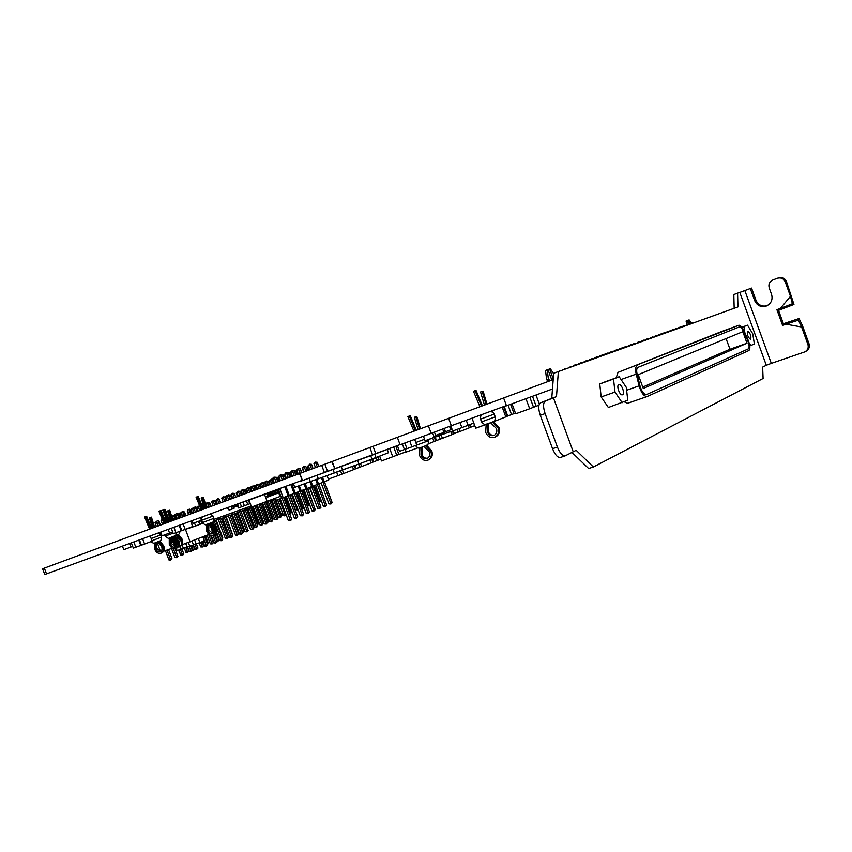 <?xml version="1.0" encoding="UTF-8"?>
<svg xmlns="http://www.w3.org/2000/svg" width="852" height="852" viewBox="0 0 852 852"><rect width="100%" height="100%" fill="white"/><g stroke="black" fill="none" stroke-linecap="round" stroke-linejoin="round"><path stroke-width="1.28" d="M44.357 568.124L42.6 568.774L44.762 574.525L46.519 573.886L44.357 568.124L299.489 473.616M553.204 379.609L299.478 473.574L302.492 480.592L299.84 473.446M552.479 388.991L506.493 405.808L503.617 397.969M506.407 405.563L451.336 425.723L448.631 418.375M451.336 425.723L431.144 433.38L428.364 425.851M431.144 433.38L400.089 444.744L397.351 437.332M400.035 444.584L375.817 453.754L373.059 446.32M375.817 453.754L372.601 454.947L369.843 447.513M372.601 454.947L334.857 468.749L332.163 461.464M334.857 468.749L331.705 461.635M334.378 468.824L327.562 471.401L324.878 464.17M327.562 471.401L324.41 472.572L321.726 465.33M324.41 472.572L302.492 480.592M302.002 480.379L46.519 573.886M132.699 546.388L123.774 549.668L122.432 546.1M130.878 547.08L129.536 543.501M172.626 531.904L162.072 535.791L160.698 532.095M169.569 533.064L168.174 529.358M201.583 520.178L200.156 517.654M201.157 520.338L192.882 523.352L191.892 520.678M466.246 420.27L468.099 425.297L449.696 432.124L449.068 430.42M461.901 427.693L460.005 422.549M442.167 433.029L442.603 434.211L425.095 440.75L423.423 436.203M434.286 437.417L432.603 432.827M450.825 425.915L452.061 429.27L443.924 432.401L435.638 435.404L434.435 432.134M443.924 432.401L442.667 429.014M450.772 429.77L449.526 426.405M445.489 431.794L444.243 428.407M445.362 431.836L444.116 428.46M342.472 469.867L318.328 478.792L317.04 475.32M334.335 472.977L333.036 469.463M374.773 454.201L375.998 457.503L388.48 452.731L387.277 449.473M375.998 457.503L371.93 458.983M370.705 455.692L371.951 459.047L358.98 464.01L342.525 469.995L341.215 466.47M358.98 464.01L357.67 460.453M318.275 478.664L294.771 487.355L293.354 483.542M310.362 481.689L309.074 478.228M515.428 413.082L507.11 416.255L503.564 406.606M507.728 416.032L504.182 406.383M514.022 413.635L510.593 404.306M511.519 414.53L508.101 405.222M486.172 424.434L475.704 428.205L472.008 418.162M494.448 435.202C491.636 435.692 489.549 434.456 488.185 431.485L488.409 426.714L487.493 427.086L487.269 431.857C488.814 435.084 491.082 436.256 494.075 435.393C496.556 433.998 497.355 431.73 496.471 428.577L490.624 422.752L488.867 423.465M507.121 416.277L505.768 416.798M495.193 419.695L495.63 420.888L505.8 416.884L502.201 407.107M492.349 411.963L491.945 410.866M495.63 420.888L493.287 421.74M538.933 405.201L536.164 406.297L532.5 396.297M536.164 406.297L533.522 407.245L529.859 397.266M533.522 407.245L529.678 408.768L525.972 398.683M529.678 408.768L515.694 413.806L512.009 403.795M406.116 451.762L381.462 460.975L379.651 456.108M392.793 456.885L389.705 448.546M398.917 454.563L395.829 446.235M396.776 455.341L393.699 447.034M474.766 425.649L473.648 423.178M474.585 425.712L471.145 427.054L470.187 424.434M471.145 427.054L470.592 427.257L469.622 424.637M470.592 427.267L469.228 427.8M459.058 428.726L460.059 431.442L469.25 427.853L468.249 425.137M460.059 431.442L457.907 432.22L456.906 429.504M457.907 432.22L454.318 433.615L453.296 430.824M454.318 433.615L453.477 433.924L452.444 431.123M453.488 433.945L451.997 434.531M441.176 434.967L442.422 438.333L452.018 434.584L450.942 431.676M442.422 438.333L440.25 439.11L439.004 435.755M440.25 439.11L436.501 440.58L435.223 437.129M436.501 440.58L435.617 440.889L434.339 437.449M435.628 440.921L433.998 441.549M428.173 443.892L434.019 441.602L432.709 438.034M417.885 447.843L406.223 452.05L405.19 449.27M370.066 459.984L371.142 462.87L356.051 468.664L355.444 468.877L354.283 465.724M355.454 468.888L353.58 469.612M342.429 470.038L343.707 473.478L353.591 469.654L352.398 466.406M343.707 473.478L341.812 474.17L340.534 470.709M341.812 474.17L337.956 475.661L336.647 472.136M337.956 475.661L328.35 479.122M380.78 459.143L379.119 459.792L378.107 457.066M379.119 459.792L377.266 460.463L376.254 457.737M377.266 460.463L373.698 461.837L372.665 459.036M373.698 461.837L372.867 462.135L371.834 459.345M372.878 462.157L371.121 462.838M361.631 466.555L360.492 463.467M359.757 467.226L358.617 464.148M356.051 468.664L354.879 465.501M547.676 380.354L548.092 381.494M473.829 423.114L468.067 425.201M379.79 456.459L363.346 462.348M449.611 431.9L428.023 439.738M363.367 462.402L362.143 462.806M362.164 462.86L340.821 470.496M340.853 470.581L339.639 470.943M318.893 478.59L339.671 471.039M488.132 423.668L493.489 421.591L498.984 427.64C500.177 431.879 499.102 434.935 495.757 436.81L495.598 436.874M482.115 414.455C481.742 413.486 479.612 418.236 480.528 419.141L494.224 414.072L495.236 416.83C495.087 422.794 494.139 420.324 493.276 421.719L492.36 422.07L498.079 428.002C499.272 432.252 498.196 435.308 494.852 437.183C490.816 438.354 487.759 436.767 485.672 432.422L486.183 424.317M484.468 405.105L480.539 391.973L482.157 391.441L486.066 404.508M487.493 427.086L487.951 423.732M479.932 406.787L473.499 391.334L475.075 390.695L481.518 406.191M475.075 390.695L476.002 390.376L482.445 405.85M488.409 426.714L488.867 423.401M480.539 391.973L483.084 391.121L486.993 404.167M482.157 391.441L483.084 391.121M494.905 423.039L493.99 423.401M170.038 537.697L174.617 535.929L178.707 540.945C179.729 544.407 179.101 546.792 176.822 548.113L176.705 548.156M174.468 536.014L173.425 536.419L177.663 541.35C178.686 544.811 178.068 547.208 175.778 548.518C173.062 549.21 170.901 547.815 169.282 544.332L169.26 537.974M172.264 536.877L176.577 541.734C177.344 544.311 176.875 546.079 175.182 547.059C173.158 547.57 171.561 546.537 170.357 543.949L170.453 537.548M175.629 546.814L171.401 543.544L171.497 537.165M167.173 522.638L163.84 512.105L164.937 511.754L168.249 522.233M164.095 523.767L158.941 511.285L159.995 510.849L165.171 523.373M159.995 510.849L161.049 510.476L166.225 522.979M163.84 512.105L165.991 511.381L169.292 521.85M164.937 511.754L165.991 511.381M171.337 539.774L170.293 540.179M175.661 537.133L174.617 537.537M421.559 447.3L426.692 445.308L431.815 451.07C432.954 455.096 431.996 457.971 428.929 459.707L428.769 459.771M428.418 440.782C428.343 446.363 427.235 444.212 426.501 445.426L425.553 445.788L430.878 451.443C432.028 455.479 431.059 458.355 427.992 460.091C424.307 461.134 421.484 459.601 419.535 455.49L419.898 447.854M423.976 446.405L429.408 451.965C430.26 454.957 429.546 457.098 427.257 458.387C424.53 459.153 422.443 458.014 420.995 454.968L421.516 447.311L420.292 447.715M427.661 458.184C425.105 458.568 423.199 457.364 421.932 454.595L422.464 446.97M418.098 429.653L414.349 417.278L415.829 416.798L419.557 429.11M413.934 431.197L407.874 416.596L409.311 416.01L415.393 430.654M409.311 416.01L410.27 415.669L416.34 430.303M414.349 417.278L416.788 416.458L420.505 428.758M415.829 416.798L416.788 416.458M422.091 450.09L421.144 450.463M428.013 446.693L427.065 447.066M155.352 542.713L159.803 540.988L163.765 545.866C164.766 549.242 164.17 551.553 161.965 552.831L161.859 552.873M159.665 541.073L158.632 541.467L162.743 546.27C163.744 549.636 163.147 551.958 160.943 553.236C158.323 553.896 156.235 552.533 154.67 549.146L154.617 542.969M157.513 541.915L161.688 546.643C162.434 549.146 161.997 550.871 160.357 551.808C158.419 552.298 156.864 551.287 155.703 548.784L155.767 542.554M160.804 551.563L156.736 548.379L156.8 542.181M152.551 528.048L149.313 517.824L150.378 517.494L153.594 527.665M149.59 529.145L144.584 517.015L145.607 516.6L150.634 528.762M145.607 516.6L146.64 516.227L151.667 528.378M149.313 517.824L151.411 517.121L154.627 527.282M150.378 517.494L151.411 517.121M156.661 544.716L155.628 545.12M160.815 542.16L159.793 542.564M207.515 524.172L212.169 522.382L216.387 527.484C217.43 531.02 216.759 533.48 214.374 534.843L214.246 534.896M212.01 522.468L210.987 522.872L215.364 527.889C216.408 531.424 215.726 533.885 213.341 535.258C210.508 535.993 208.25 534.577 206.599 531.009L206.621 524.481M209.762 523.352L214.225 528.293C215.002 530.924 214.502 532.745 212.723 533.757C210.625 534.3 208.953 533.256 207.728 530.615L207.867 524.044M213.17 533.522L208.751 530.21L208.9 523.66M204.576 508.782L201.189 498.015L202.339 497.643L205.705 508.356M201.36 509.965L196.077 497.206L197.195 496.759L202.488 509.549M197.195 496.759L198.228 496.386L203.521 509.166M201.189 498.015L203.372 497.27L206.738 507.973M202.339 497.643L203.372 497.27M208.719 526.344L207.686 526.749M213.245 523.607L212.212 524.001M176.843 534.918L178.206 534.342L182.232 539.273C183.244 542.671 182.616 545.024 180.368 546.324L180.251 546.366M180.123 531.222C179.346 533.874 178.664 534.949 178.079 534.438L177.046 534.822L181.21 539.667C182.221 543.075 181.604 545.429 179.346 546.728L178.249 546.973M176.066 546.42L172.956 542.617L172.828 537.58M175.895 535.28L180.145 540.051L179.069 545.131M176.737 545.259L174.021 542.234L173.915 538.634M176.928 544.396L175.043 541.84L174.703 539.167M170.879 521.254L167.62 510.923L168.707 510.582L171.944 520.86M164.596 514.48L162.785 510.114L163.829 509.688L164.702 511.796M163.829 509.688L164.862 509.326L165.746 511.456M166.875 514.193L169.942 521.605M175.15 536.717L175.15 535.695M167.62 510.923L169.729 510.21L172.977 520.487M168.707 510.582L169.729 510.21M179.239 535.535L178.217 535.929M202.936 523.405L201.945 523.767L200.721 520.497M251.159 505.96L214.118 519.358M414.668 439.408L416.734 444.989L411.91 446.853L406.937 448.653L404.849 442.997M411.91 446.853L409.812 441.187M406.915 448.599L399.503 451.347L397.383 445.596M404.434 449.558L402.346 443.913M396.169 446.054L302.14 480.698M374.667 454.244L300.82 481.199M396.318 445.99L374.646 454.191M285.889 486.279L289.254 495.332L294.121 493.446L290.798 484.479M278.817 490.795L281.597 498.271L275.697 500.38L274.972 498.409M291.927 484.064L295.25 493.01L300.064 491.146L298.189 486.109M299.318 485.704L301.182 490.709L305.932 488.867L304.1 483.968M305.218 483.563L307.029 488.441L311.725 486.62L309.947 481.838M311.044 481.433L312.812 486.204L317.445 484.405L315.687 479.655M316.763 479.25L318.52 483.989L323.1 482.211L321.417 477.674M322.493 477.28L324.165 481.806L328.691 480.049L327.051 475.618M275.377 498.25L276.123 500.241M279.914 488.878L283.183 497.685L288.114 495.768L284.738 486.694M281.597 498.271L283.183 497.685M323.1 482.2L324.165 481.806M317.445 484.394L318.52 483.989M311.715 486.609L312.812 486.204M305.921 488.856L307.029 488.441M298.211 491.86L306.166 513.287L308.041 512.638L300.053 491.125L301.182 490.709M294.121 493.425L295.25 493.01M288.104 495.757L289.254 495.332M278.785 489.655L279.051 490.379M317.21 462.274L313.941 463.477L315.389 462.125L317.21 462.274L318.744 466.438M315.389 462.125L317.327 466.96M315.485 467.642L313.941 463.477M323.004 482.253L330.789 503.244L332.184 502.659L324.41 481.71M332.184 502.659L330.917 503.99L328.936 503.883L321.172 482.967M328.936 503.883L330.789 503.244L330.917 503.99M311.544 464.34L308.264 465.554L309.713 464.18L311.544 464.34L313.099 468.525M309.713 464.18L311.662 469.058M309.819 469.74L308.264 465.554M317.37 484.437L325.208 505.545L326.614 504.959L318.797 483.883M326.614 504.959L325.336 506.301L323.345 506.195L315.538 485.15M323.345 506.195L325.208 505.545L325.336 506.301M305.815 466.427L302.513 467.642L303.962 466.268L305.815 466.427L307.38 470.645M303.962 466.268L305.932 471.188M304.079 471.87L302.513 467.642M311.672 486.641L319.553 507.888L320.98 507.291L313.11 486.087M320.98 507.291L319.692 508.633L317.69 508.527L309.83 487.355M317.69 508.527L319.553 507.888L319.692 508.633M300.021 468.536L296.688 469.761L298.701 468.174L300.021 468.536L301.597 472.785M298.157 468.376L300.128 473.329M298.285 474.063L296.688 469.761M305.9 488.878L313.834 510.252L315.283 509.645L307.359 488.313M315.283 509.645L313.973 510.998L311.96 510.891L304.058 489.591M311.96 510.891L313.834 510.252L313.973 510.998M294.153 470.666L290.798 471.901L292.268 470.517L294.153 470.666L295.761 475.001M292.268 470.517L294.27 475.554M292.406 476.247L290.798 471.901M309.51 512.031L308.19 513.394L308.041 512.638L309.51 512.031L301.544 490.571M308.19 513.394L306.166 513.287M288.21 472.828L284.834 474.074L285.612 472.935L288.21 472.828L289.829 477.195M286.315 472.679L288.327 477.759M286.464 478.451L284.834 474.074M294.142 493.414L302.183 515.066L303.663 514.448L295.644 492.85M303.663 514.448L302.332 515.822L300.298 515.716L292.289 494.149M300.298 515.716L302.183 515.066L302.332 515.822M282.193 475.022L278.796 476.279L280.287 474.862L282.193 475.022L283.833 479.42M280.287 474.862L282.31 479.985M280.436 480.677L278.796 476.279M288.157 495.736L296.251 517.515L297.753 516.898L289.68 495.161M297.753 516.898L296.411 518.272L294.366 518.165L286.304 496.471M294.366 518.165L296.251 517.515L296.411 518.272M276.112 477.237L272.683 478.494L273.471 477.344L276.112 477.237L277.752 481.668M274.174 477.088L276.208 482.243M274.333 482.935L272.683 478.494M282.097 498.079L290.244 519.997L291.767 519.369L283.641 497.504M291.767 519.369L290.404 520.764L288.349 520.647L280.223 498.761M288.349 520.647L290.244 519.997L290.404 520.764M233.682 506.503L234.055 508.346L229.156 510.156L227.271 507.728M231.872 506.045L232.032 509.113M233.906 505.3L234.268 506.28L232.234 507.046M237.836 503.862L235.791 505.002L235.961 506.535L233.842 507.302M238.4 503.66L237.953 504.192M237.804 504.246L237.974 505.779L235.961 506.535L237.974 505.768M238.826 507.76L238.304 507.952L237.559 505.928M250.264 503.564L247.762 504.512L246.526 501.21M247.762 504.512L244.364 505.747L242.969 501.988M244.364 505.747L241.542 506.823L240.126 503.031M241.542 506.823L238.837 507.803L238.059 505.715M278.732 492.861L280.063 496.45L251.564 507.046L248.986 500.103L267.635 493.138M272.864 491.04L271.469 492.051L271.564 495.587L270.19 496.088L269.903 495.31L270.883 494.959L269.903 495.31M279.168 488.739L277.741 489.676L277.837 493.202L276.463 493.702L276.186 492.925L277.156 492.573L276.186 492.925M267.635 493.244L248.986 500.103M267.134 501.423L264.525 494.416M276.027 489.889L274.621 490.858L274.706 494.394L273.343 494.884L273.055 494.117L274.035 493.755L273.055 494.117M269.69 492.211L268.295 493.244L268.401 496.791L267.027 497.291L267.624 492.957M267.72 496.141L266.729 496.514M277.156 492.573L277.092 489.943M277.081 489.549L276.176 490.294M280.202 488.356L279.307 489.112M278.774 489.304L278.87 492.807L277.837 493.202M274.035 493.755L273.961 491.125M275.654 490.486L275.75 493.99L274.706 494.394M270.883 494.959L270.808 492.318M273.918 490.656L273.034 491.476M272.512 491.668L272.608 495.193L271.564 495.587M270.744 491.817L269.86 492.669M269.349 492.861L269.445 496.397L268.401 496.791M250.211 503.404L247.921 500.699L246.228 500.795M248.241 500.06L249.593 501.732M168.11 517.164L169.367 517.004M169.516 517.398L168.6 517.739L170.027 521.573M168.334 517.089L168.376 517.824M180.432 549.423L182.371 554.609L183.84 554.013L181.913 548.848M183.84 554.013L182.594 555.259L180.816 555.153L178.877 549.966M180.816 555.153L182.371 554.609L182.594 555.259M162.519 519.954L161.071 520.497L162.253 519.305M163.573 522.489L164.053 523.788M162.508 524.363L161.071 520.497M173.318 548.592L176.46 556.995L177.961 556.399L175.086 548.72M177.961 556.399L176.694 557.645L174.905 557.538L171.518 548.454M174.905 557.538L176.46 556.995L176.694 557.645M156.896 522.01L155.021 522.713L156.651 521.349M156.31 521.467L158.014 526.025M156.47 526.6L155.021 522.713M166.992 550.051L170.496 559.413L172.008 558.806L168.526 549.508M172.008 558.806L170.73 560.062L168.93 559.956L165.437 550.605M168.93 559.956L170.496 559.413L170.73 560.062M188.643 514.683L187.259 510.976M189.687 509.752L191.594 513.586M200.667 542.277L202.19 546.356L203.596 545.781L202.084 541.712M203.596 545.781L202.393 546.984L200.657 546.888L199.155 542.852M200.657 546.888L202.19 546.356L202.393 546.984M183.244 511.69L184.501 511.967L185.896 515.694M184.501 511.967L183.489 512.34M194.906 544.268L196.535 548.635L197.962 548.06L196.386 543.821M197.962 548.06L196.748 549.263L195.001 549.167L193.404 544.865M195.001 549.167L196.535 548.635L196.748 549.263M177.855 513.841L178.728 514.075L180.134 517.835M178.728 514.075L178.036 514.331M189.091 546.281L190.827 550.935L192.275 550.349L190.592 545.855M192.275 550.349L191.04 551.574L189.293 551.468L187.578 546.888M189.293 551.468L190.827 550.935L191.04 551.574M178.483 514.012L180.049 512.936L181.21 513.234L182.584 516.919M181.21 513.234L179.772 513.767L181.146 517.452M179.516 513.138L179.772 513.767L178.76 514.139M191.615 545.493L193.116 549.508L194.533 548.933L193.063 544.992M194.533 548.933L193.851 549.923L192.211 550.19M192.094 549.87L193.116 549.508L193.329 550.136M175.182 515.439L172.53 516.418L173.212 515.439L175.107 515.236M173.776 515.226L175.416 519.582M173.915 520.135L172.53 516.418M185.853 547.516L187.451 551.798L188.888 551.212L187.312 546.995M188.888 551.212L187.664 552.426L185.938 552.32L184.341 548.049M185.938 552.32L187.451 551.798L187.664 552.426M180.571 554.503L178.515 550.094M218.506 539.273L219.113 539.018M205.449 503.894L206.077 504.054M218.687 539.774L219.145 539.103M198.921 506.056L199.634 505.8M212.893 541.531L213.447 541.308M213.554 541.584L213.117 542.138M193.17 508.154L193.851 507.909M207.228 543.821L208.399 543.342L205.577 535.77M208.399 543.342L207.451 544.428M259.168 484.532L260.669 483.478M260.265 484.298L259.221 484.682M272.959 518.431L271.745 518.367M271.692 518.218L272.747 517.846M254.556 485.81L255.515 485.352M249.402 487.823L250.296 487.248M236.59 492.946L237.005 492.094M237.474 496.588L236.185 493.106M249.359 527.239L242.703 510.614M232.276 498.516L230.967 495.012M244.013 529.39L237.516 512.606M238.613 531.573L239.061 532.745M213.873 500.529L215.162 500.774L216.504 504.363M227.835 535.993L221.722 518.378M208.207 502.595L209.72 502.755L211.062 506.376M209.72 502.755L209.102 502.978M222.244 538.251L222.851 538.006L216.216 520.189M202.478 504.682L203.021 504.48M222.404 538.666L222.851 538.006M270.499 480.443L268.859 481.06L270.776 479.814M270.052 479.921L271.639 483.936M270.127 484.49L268.859 481.06M277.518 499.741L283.152 514.459M283.365 515.045L281.49 515.045L275.995 500.284M281.49 515.045L283.013 514.512L283.152 515.14M264.226 482.338L265.654 481.604M265.313 482.338L264.525 482.637M278.157 516.876L277.411 517.27M277.23 516.813L278.029 516.525M246.729 489.133L245.93 489.431L247.155 488.271M247.25 492.967L245.93 489.431M259.679 523.916L258.87 524.204L252.384 506.759M241.297 491.114L241.712 490.251M242.021 494.905L240.69 491.338M254.311 526.078L253.704 526.291L247.218 508.868M258.87 524.204L259.881 524.459M253.704 526.291L254.46 526.483M238.07 532.702L231.446 514.874L238.528 533.938L237.122 534.513L237.303 535.173L235.514 535.077L228.389 515.961L234.843 513.628L234.268 512.073M219.06 499.038L220.732 502.797M220.956 502.712L219.124 499.208M232.458 534.971L225.961 516.823M206.216 506.312L206.823 507.941M211.669 525.29L214.246 532.191M215.087 534.438L217.537 541.009L218.943 540.445L216.216 533.139M218.943 540.445L216.994 541.819M216.866 541.244L217.729 541.648M199.751 506.28L196.759 507.387L198.026 506.163L199.751 506.28L201.157 510.05M198.026 506.163L199.719 510.582M198.165 511.157L196.759 507.387M208.655 534.555L211.914 543.278L213.33 542.703L210.561 535.28M213.33 542.703L212.116 543.927L210.348 543.832L207.121 535.163M210.348 543.832L211.914 543.278L212.116 543.927M194.011 508.378L190.997 509.485L192.275 508.261L194.011 508.378L195.427 512.169L193.724 507.547L195.225 506.993L196.94 511.605M192.275 508.261L193.968 512.702M192.414 513.287L190.997 509.485M202.957 536.803L206.237 545.578L207.675 545.003L204.405 536.238M207.675 545.003L206.44 546.228L204.672 546.121L202.904 541.393M204.672 546.121L206.237 545.578L206.44 546.228M284.994 475.086L282.811 475.895L283.45 474.969L285.058 474.745M284.014 474.756L285.612 478.76M284.089 479.325L282.811 475.895M291.448 494.479L296.975 509.358L297.625 509.091M297.774 509.485L295.442 509.901L289.936 495.065M295.442 509.901L296.975 509.358L297.103 509.986M278.157 477.29L278.923 476.609M279.147 477.226L278.466 477.482M292.076 512.009L291.32 512.063M291.171 511.658L291.853 511.424M261.564 483.638L260.211 484.149L261.958 482.818M261.521 487.685L260.211 484.149M274.727 519.06L273.141 518.932L266.697 501.583M273.141 518.932L274.504 518.453M256.207 485.597L255.046 486.034L256.622 484.735M252.703 486.045L254.982 485.928L256.345 489.602L255.046 486.034M269.445 521.19L268.05 520.987L261.521 503.457L268.337 521.839L267.102 522.34M268.05 520.987L269.211 520.583M250.786 487.578L249.828 487.94L251.202 486.705M251.159 491.519L249.828 487.94M264.088 523.352L262.895 523.075L256.292 505.342M262.895 523.075L263.864 522.745M236.984 492.626L237.399 491.742M237.889 496.439L236.536 492.786M250.232 528.229L243.108 510.454M249.785 528.389L250.35 528.538M232.489 498.441L231.116 494.767M244.684 530.466L237.729 512.521M214.491 519.23L215.023 520.647L218.719 519.23M213.724 521.126L215.023 520.647M214.693 500.752L211.711 501.849L213.522 500.433L214.693 500.752L216.099 504.512M212.989 500.635L214.683 505.034M213.117 505.619L211.711 501.849M219.901 519.038L226.877 537.761L228.283 537.186L221.328 518.527M228.283 537.186L227.069 538.4L225.301 538.304L218.261 519.411M225.301 538.304L226.877 537.761L227.069 538.4M209.038 502.818L206.035 503.926L206.727 502.914L209.038 502.818L210.444 506.599M207.313 502.701L209.017 507.132M207.441 507.717L206.035 503.926M214.171 520.966L221.275 540.03L222.691 539.454L215.599 520.434M222.691 539.454L221.467 540.679L219.699 540.573L216.6 532.266M213.405 523.703L212.798 522.063M219.699 540.573L221.275 540.03L221.467 540.679M201.69 504.746L203.564 505.587M203.319 504.906L201.967 505.396M213.021 535.365L215.62 542.319L217.047 541.734L214.459 534.8M210.529 524.257L213.777 532.969M217.047 541.734L215.812 542.969L214.033 542.873L211.275 535.461M214.033 542.873L215.62 542.319L215.812 542.969M300.202 469.037L302.077 472.615M313.067 503.681L307.838 488.132M294.238 470.9L295.921 470.986L297.22 474.457M295.921 470.986L294.685 471.433L295.974 474.915M294.355 470.858L294.462 471.518M301.757 490.486L307.497 505.939L308.722 505.449L302.982 490.007M308.722 505.449L307.497 506.62M307.274 506.013L307.615 506.578M288.434 473.446L289.882 472.487L290.99 472.785L292.289 476.289M290.99 472.785L289.733 473.243L291.043 476.747M289.414 472.658L289.733 473.243L288.53 473.691M296.847 492.392L302.62 507.92L303.855 507.419L298.093 491.902M303.855 507.419L303.205 508.367L301.491 508.591M301.406 508.346L302.62 507.92L302.748 508.559M276.549 477.344L278.423 477.365L279.754 480.933M278.423 477.365L277.571 477.674M290.628 512.787L291.459 512.446L285.622 496.737M291.459 512.446L290.649 513.479M273.002 479.346L270.446 480.294L271.106 479.325L272.917 479.122M271.692 479.112L273.354 483.308M271.777 483.883L270.446 480.294M279.232 499.123L285.143 515.023L286.112 514.619M286.187 514.832L284.685 515.865L283.556 515.567L277.656 499.687M283.556 515.567L285.143 515.023L285.282 515.662M268.146 481.114L265.26 482.179L265.92 481.21L268.146 481.114L269.488 484.735M266.516 480.997L268.178 485.214M266.601 485.8L265.26 482.179M273.322 499.048L280.031 517.089L281.32 516.568L274.621 498.548M281.32 516.568L280.17 517.739L278.444 517.643L271.756 499.645M278.444 517.643L280.031 517.089L280.17 517.739M251.542 506.983L250.318 507.451M254.982 485.928L253.726 486.385M268.337 521.839L267.123 523.043M249.615 487.877L246.675 488.963L248.454 487.568L249.615 487.877L250.989 491.583M247.943 487.759L249.636 492.083M248.049 492.669L246.675 488.963M254.769 505.896L261.702 524.534L263.044 523.991L256.132 505.396M263.044 523.991L261.873 525.183L260.116 525.088L253.182 506.461M260.116 525.088L261.702 524.534L261.873 525.183M244.194 489.857L241.233 490.954L241.915 489.953L244.194 489.857L245.578 493.585M242.511 489.74L244.204 494.096M242.618 494.682L241.233 490.954M249.391 508.037L256.345 526.706L257.698 526.153L250.69 507.313M257.698 526.153L256.516 527.367L254.748 527.26L247.815 508.644M254.748 527.26L256.345 526.706L256.516 527.367M222.681 516.259L223.267 517.824L219.401 519.219L218.815 517.665M218.219 517.878L218.794 519.422L219.401 519.219M224.598 515.567L225.173 517.121L228.368 515.897M223.267 517.824L225.173 517.121M227.899 495.246L230.381 494.895L231.797 498.697M230.381 494.895L228.975 495.417L230.391 499.219M228.666 494.778L228.677 495.523M235.642 513.33L242.692 532.255L244.087 531.691L237.048 512.787M244.087 531.691L242.447 533.054M242.394 532.351L242.873 532.915M224.758 496.95L221.722 498.069L223.022 496.833L224.758 496.95L226.174 500.774M223.022 496.833L224.747 501.306M223.149 501.892L221.722 498.069M229.997 515.396L237.122 534.513L235.514 535.077M238.528 533.938L237.303 535.173M219.06 499.027L216.014 500.156L217.856 498.708L219.06 499.027L220.498 502.882M217.324 498.91L219.06 503.415M217.452 504.011L216.014 500.156M224.289 517.452L231.499 536.803L232.915 536.217L225.727 516.908M232.915 536.217L231.68 537.463L229.88 537.356L222.681 518.037M229.88 537.356L231.499 536.803L231.68 537.463M308.541 466.31L307.295 466.768L308.317 465.693M308.573 470.208L307.295 466.768M321.577 501.423L320.096 501.264L314.292 485.629M320.096 501.264L321.353 500.816M303.695 472.008L302.417 468.557M315.666 503.085L309.446 487.504M286.272 478.515L284.93 474.926M298.232 510.156L292.098 494.224M282.438 475.661L284.046 479.346M295.665 511.275L289.893 495.087M276.165 477.397L277.55 477.61L278.902 481.242M277.55 477.61L276.399 478.025M289.669 513.713L290.798 513.255L284.781 497.067M290.798 513.255L289.893 514.331M264.44 482.392L261.5 483.478L262.778 482.264L264.44 482.392L265.813 486.098M262.778 482.264L264.471 486.588M262.874 487.184L261.5 483.478M269.637 500.465L276.549 519.049L277.869 518.517L270.968 499.954M277.869 518.517L276.698 519.709L274.94 519.613L268.05 501.072M274.94 519.613L276.549 519.049L276.698 519.709M259.093 484.341L256.143 485.438L257.421 484.213L259.093 484.341L260.478 488.068M257.421 484.213L259.125 488.569M257.528 489.165L256.143 485.438M264.29 502.456L271.266 521.2L272.597 520.657L265.654 501.966M272.597 520.657L271.426 521.861L269.647 521.765L262.682 503.031M269.647 521.765L271.266 521.2L271.426 521.861M253.694 486.311L250.722 487.408L252.011 486.183L253.694 486.311L255.089 490.07M252.011 486.183L253.726 490.571M252.117 491.167L250.722 487.408M258.87 504.405L265.93 523.373L267.272 522.819L260.243 503.915M267.272 522.819L266.09 524.033L264.312 523.937L257.261 504.991M264.312 523.937L265.93 523.373L266.09 524.033M239.966 510.007L240.509 511.456L246.1 509.304L245.61 507.973M244.332 508.431L244.833 509.784M249.924 506.407L250.392 507.654L246.1 509.304M232.34 512.766L232.926 514.342M228.421 514.182L229.007 515.758M227.814 514.406L228.389 515.961M238.677 510.476L239.22 511.945L234.843 513.628M239.22 511.935L240.509 511.456M239.934 491.338L236.92 492.445L238.219 491.21L239.934 491.338L241.361 495.15M238.219 491.21L239.955 495.672M238.336 496.269L236.92 492.445M245.152 509.656L252.32 528.9L253.715 528.336L246.558 509.123M253.715 528.336L252.49 529.561L250.701 529.465L243.555 510.284M250.701 529.465L252.32 528.9L252.49 529.561M234.321 493.383L231.286 494.501L232.596 493.255L234.321 493.383L235.759 497.227M232.596 493.255L234.343 497.749M232.724 498.356L231.286 494.501M239.572 511.796L246.771 531.158L248.177 530.583L240.988 511.275M248.177 530.583L246.952 531.818L245.142 531.723L237.964 512.435M245.142 531.723L246.771 531.158L246.952 531.818M228.655 495.449L225.599 496.578L227.452 495.129L228.655 495.449L230.093 499.325M226.909 495.332L228.666 499.858M227.037 500.454L225.599 496.578M233.917 513.969L241.169 533.437L242.586 532.862L235.354 513.437M242.586 532.862L241.35 534.108L239.54 534.002L232.298 514.565M239.54 534.002L241.169 533.437L241.35 534.108M245.994 489.58L245.248 489.857L246.398 488.75M246.505 493.244L245.248 489.857M258.465 523.117L257.719 523.373L251.638 507.025M240.754 491.498L241.169 490.656M241.467 495.108L240.2 491.7M253.289 525.194L252.735 525.386L246.665 509.081M257.719 523.373L258.657 523.618M252.735 525.386L253.438 525.567M237.665 531.542L231.467 514.864M232.255 533.725L226.185 516.738M209.017 534.417L182.094 544.716M172.349 548.156L163.659 551.233M209.432 523.469L212.936 532.862L211.679 533.363M160.549 551.585L157.002 542.106M190.124 541.872L185.555 529.635M161.997 535.578L161.103 535.897M161.986 535.546L161.092 535.865M198.378 538.613L199.869 542.607L204.31 540.828L202.829 536.856M199.869 542.607L196.12 543.917L194.682 540.072M197.526 511.392L195.811 506.78L195.225 506.993M177.322 518.868L175.565 514.161L177.078 513.596L177.685 513.383L179.442 518.091M177.078 513.596L178.835 518.314M196.077 543.8L193.447 544.854L192.051 541.116M193.447 544.854L189.74 546.153L188.367 542.5M189.698 546.047L187.089 547.091L185.725 543.438M187.089 547.091L183.404 548.379L182.062 544.779M183.361 548.273L180.773 549.306L179.751 546.569M180.773 549.306L177.109 550.584L176.268 548.326M189.101 514.512L187.387 509.922L188.878 509.358L190.592 513.958M191.178 513.735L189.464 509.145L188.878 509.358M182.807 516.834L181.103 512.265L182.584 511.711L184.298 516.291M184.884 516.078L183.169 511.498L182.584 511.711M176.566 519.156L174.873 514.597L175.618 514.31M172.487 518.943L173.052 520.455M170.475 519.976L169.378 516.482M164.319 518.367L164.979 518.133L166.715 522.798M164.372 518.346L164.926 519.837M158.355 525.897L156.608 521.243L158.696 520.476L160.432 525.13M158.089 520.7L159.825 525.354M160.155 533.97L160.346 532.223M135.819 547.218L133.349 548.113L131.368 542.83M142.603 538.72L144.595 544.034L152.146 541.158L150.197 535.94M144.595 544.034L141.421 545.184L139.43 539.88M141.421 545.184L140.75 545.44L138.769 540.125M140.75 545.44L135.819 547.229L133.839 541.925M190.635 521.136L192.648 526.525L185.161 529.39L173.297 533.682L171.263 528.229M185.161 529.39L183.105 523.895M181.806 530.594L179.761 525.12M181.156 530.849L179.101 525.365M175.949 532.734L173.904 527.26M201.881 523.607L200.263 524.225L199.102 521.094M200.263 524.225L199.698 524.427L198.527 521.296M199.698 524.427L195.63 525.982L194.437 522.787M195.63 525.982L182.978 530.178M509.443 395.807L527.324 389.194M622.535 394.753C625.261 393.858 621.555 383.464 618.903 384.55L618.808 384.582C616.06 385.413 619.766 395.882 622.429 394.795L622.535 394.753M750.644 339.384C751.4 336.039 750.42 333.313 747.726 331.236L747.683 331.247C746.916 334.591 747.886 337.307 750.591 339.405L750.644 339.384M539.316 404.05L536.004 395.008M690.599 323.962L689.13 319.915L691.526 323.025M688.214 324.207L687.596 320.448L689.13 319.915M688.065 320.288L689.343 323.803M686.818 325.326L686.105 321.012L687.596 320.448M553.257 378.906L549.615 368.969L550.328 368.714L553.651 373.804M547.974 369.587L549.615 368.969M550.275 380.695L548.39 379.183L547.24 369.8L547.964 369.555L551.84 380.109M548.539 381.334L548.305 380.684L550.041 380.045M548.305 380.684L546.654 379.822L548.39 379.183M546.654 379.822L545.514 370.46L547.24 369.8M690.844 323.877L690.652 323.355L692.569 322.642L692.761 323.185M692.569 322.642L693.496 322.919M681.973 326.561L683.112 326.146M687.085 325.23L686.893 324.708L688.821 323.984L689.023 324.527M688.821 323.984L689.758 324.261M678.086 327.967L679.257 327.53M683.272 326.593L683.08 326.071L685.019 325.347L685.221 325.89M685.019 325.347L685.977 325.624M674.145 329.373L675.348 328.925M679.417 327.977L679.225 327.456L681.174 326.731L681.376 327.274M681.174 326.731L682.132 327.008M670.141 330.81L671.376 330.352M675.508 329.383L675.317 328.851L677.276 328.127L677.478 328.68M677.276 328.127L678.245 328.403M666.094 332.269L667.361 331.79M671.546 330.81L671.355 330.278L673.314 329.543L673.517 330.107M673.314 329.543L674.305 329.82M661.983 333.739L663.293 333.26M667.531 332.259L667.34 331.716L669.31 330.981L669.512 331.545M669.31 330.981L670.311 331.258M657.819 335.241L659.16 334.74M663.463 333.718L663.261 333.175L665.242 332.44L665.455 333.004M665.242 332.44L666.253 332.717M654.975 336.242L653.835 337.19M659.331 335.209L659.139 334.655L661.131 333.909L661.333 334.485M661.131 333.909L662.153 334.197M650.736 337.765L649.639 338.691M655.145 336.71L654.954 336.157L656.956 335.411L657.158 335.986M656.956 335.411L657.989 335.688M646.434 339.309L645.39 340.225M650.907 338.233L650.704 337.68L652.717 336.934L652.93 337.509M652.717 336.934L653.761 337.211M642.067 340.875L641.077 341.769M646.604 339.788L646.402 339.224L648.425 338.468L648.638 339.053M648.425 338.468L649.48 338.745M631.598 344.751L632.131 344.549M637.637 342.461L636.7 343.345M642.238 341.354L642.035 340.789L644.069 340.033L644.282 340.619M644.069 340.033L645.145 340.31M626.997 346.402L627.626 346.168M633.142 344.08L632.269 344.943M637.807 342.941L637.605 342.376L639.65 341.62L639.863 342.206M639.65 341.62L640.736 341.897M622.333 348.085L623.068 347.808M628.584 345.71L627.775 346.562M633.324 344.559L633.111 343.995L635.166 343.228L635.379 343.814M635.166 343.228L636.274 343.494M617.593 349.778L618.435 349.469M623.962 347.371L623.206 348.202M628.765 346.2L628.552 345.624L630.618 344.858L630.842 345.454M630.618 344.858L631.524 344.527L631.737 345.135M613.099 351.833L613.738 351.152M619.276 349.054L618.584 349.863M602.992 355.135L603.525 354.943M624.143 347.861L623.93 347.286L626.007 346.508L626.231 347.115M626.007 346.508L626.923 346.178L627.136 346.785M608.403 353.527L608.978 352.866M614.516 350.768L613.887 351.546M619.457 349.544L619.244 348.969L621.321 348.191L621.545 348.798M621.321 348.191L622.248 347.85L622.471 348.457M603.631 355.241L604.143 354.602M609.681 352.504L609.116 353.26M614.697 351.258L614.473 350.673L616.571 349.895L616.795 350.502M616.571 349.895L617.519 349.554L617.743 350.161M598.786 356.977L599.233 356.37M604.771 354.262L604.281 355.007M609.862 352.994L609.649 352.408L611.747 351.62L611.981 352.238M611.747 351.62L612.705 351.28L612.929 351.897M593.876 358.745L594.249 358.159M599.797 356.051L599.371 356.764M604.963 354.762L604.739 354.166L606.858 353.378L607.082 353.995M606.858 353.378L607.827 353.026L608.051 353.644M588.892 360.534L589.19 359.97M594.739 357.861L594.398 358.564M599.978 356.551L599.755 355.955L601.885 355.156L602.119 355.785M601.885 355.156L602.875 354.805L603.099 355.433M583.833 362.356L584.057 361.823M589.605 359.704L589.339 360.375M594.93 358.373L594.707 357.765L596.847 356.967L597.071 357.595M596.847 356.967L597.838 356.605L598.072 357.233M584.397 361.578L584.206 362.228M589.797 360.215L589.573 359.608L591.725 358.798L591.948 359.438M591.725 358.798L592.736 358.436L592.971 359.075M578.987 364.102L578.796 363.591L581.969 362.419L582.172 362.963M580.936 362.792L581.139 363.325M562.767 369.938L564.876 369.172M564.759 368.841L565.93 368.799M584.578 362.089L584.355 361.472L586.517 360.673L586.751 361.312M586.517 360.673L587.55 360.3L587.784 360.939M568.188 367.989L570.318 367.223M570.158 366.775L571.372 366.839M573.694 366.009L573.502 365.487L575.654 364.688L576.9 364.848M575.654 364.688L575.856 365.231M557.389 371.877L559.519 371.11M559.391 370.769L560.573 370.726M734.168 308.286L733.817 294.579L737.576 293.163L737.97 306.922L553.693 373.261L551.755 398.353L556.484 396.638L545.291 401.111C543.054 402.804 542.99 406.958 545.11 413.582L557.4 447.066C559.839 453.04 562.384 455.99 565.057 455.916L576.176 450.303L593.386 467.002L763.094 378.49L762.636 367.116L766.299 365.284L739.802 292.417L751.539 288.093L755.958 300.277C758.163 304.984 761.805 306.827 766.885 305.815M737.576 293.163L739.802 292.417M744.84 290.564L771.316 363.389L804.799 351.908C807.771 350.183 808.804 347.659 807.898 344.346L801.615 327.019L785.949 324.175L782.637 325.464L776.896 309.649L780.272 308.52L790.486 296.347L785.246 281.905C783.606 278.498 780.954 277.294 777.301 278.274L772.828 279.978C769.494 281.671 768.291 284.323 769.218 287.933L771.582 294.441C772.934 299.627 771.252 303.472 766.555 305.964C761.134 307.561 757.183 305.815 754.712 300.724L750.271 288.508M771.316 363.389L766.299 365.284M593.386 467.002L588.636 468.515L571.937 452.401M551.755 398.353L540.498 402.836C538.251 404.54 538.176 408.683 540.285 415.297L552.554 448.695C554.982 454.659 557.538 457.599 560.211 457.513L560.531 457.396M558.369 371.515L556.484 396.638M777.812 278.103L778.515 277.88C782.157 276.9 784.798 278.103 786.439 281.501L793.957 304.452L778.526 310.373L783.393 323.76L799.059 318.531L798.367 320.192L785.949 324.175M799.059 318.531L802.477 325.709L809.038 343.782C809.933 347.083 808.899 349.597 805.939 351.322L805.087 351.769M553.427 397.841L573.204 451.741M801.615 327.019L798.367 320.192M782.637 325.464L783.393 323.76M776.896 309.649L778.526 310.373M780.272 308.52L792.392 303.738L793.957 304.452M790.486 296.347L792.392 303.738M605.506 381.664L599.755 383.975L601.161 396.957L608.36 407.49L627.775 400.216L626.263 387.309L619.18 376.744L605.506 381.664M721.761 331.471L617.988 372.388L616.209 377.809M624.186 401.803L627.626 403.284L647.03 396.574M739.323 326.923L638.063 367.318C636.614 368.16 636.306 370.492 637.136 374.305L640.033 386.041C641.769 391.675 643.91 394.519 646.455 394.593L748.29 348.905C749.6 347.51 749.302 344.485 747.396 339.841L743.178 330.885C741.783 328.084 740.526 326.753 739.387 326.902L739.387 326.891C740.526 326.753 741.794 328.084 743.178 330.885L747.396 339.841C749.302 344.485 749.6 347.51 748.29 348.905L646.508 394.572M637.349 365.37C635.539 366.424 635.155 369.331 636.199 374.113L639.085 385.86C641.268 392.9 643.942 396.468 647.115 396.553L748.876 350.523C750.516 348.777 750.143 345.007 747.758 339.192L743.551 330.246C741.815 326.753 740.228 325.091 738.812 325.262L617.988 372.388M643.281 388.491L747.002 343.218L742.816 331.705L638.223 374.667L643.281 388.491M726.085 338.574L729.962 349.245L747.002 343.218M729.962 349.245L642.759 387.085M749.11 342.76L750.793 345.55L754.371 343.952L752.731 333.803L747.534 325.166L741.794 327.243M747.534 325.166L741.879 327.36M750.793 345.55L749.792 345.901M743.913 326.614L744.967 333.249M619.18 376.744L613.515 379.023L614.995 392.069L601.161 396.957M614.995 392.069L622.173 402.698M613.515 379.023L599.755 383.975M495.236 416.83L481.54 421.9L480.528 419.141M486.598 424.179L488.079 423.689C485.725 423.433 486.3 426.958 481.54 421.9M173.116 533.203L165.139 536.121L164.66 534.854M415.808 442.507L424.552 439.281M428.013 439.696L428.407 440.772L415.446 445.564M151.166 538.528L160.74 534.939L161.55 537.101L151.975 540.69M201.626 520.295L213.075 516.056L213.916 518.325L202.478 522.574L201.626 520.306C201.296 519.23 201.562 518.069 202.446 516.823M206.844 524.385L207.462 524.193C206.152 523.682 206.621 526.845 202.478 522.574M238.123 505.321L236.11 506.088M545.291 401.111L540.498 402.836M755.958 300.277L754.712 300.724M807.898 344.346L809.038 343.782M552.554 448.695L557.4 447.066M545.11 413.582L540.285 415.297M785.246 281.905L786.439 281.501M738.737 325.294L721.708 331.492M639.085 385.86L626.603 390.259M636.199 374.113L621.055 379.534M495.757 436.81L494.852 437.183M490.017 411.569C489.687 410.558 494.511 412.996 494.224 414.072M488.068 423.689L492.083 422.198M176.822 548.113L175.778 548.518M173.222 536.515L169.963 537.718C169.505 539.007 167.897 538.475 165.139 536.121M174.479 536.025C175.161 536.568 175.853 535.397 176.545 532.521M428.929 459.707L427.992 460.091M415.414 445.5L415.446 445.575C419.94 450.388 419.525 446.991 421.495 447.321L425.297 445.915M161.965 552.831L160.943 553.236M158.44 541.563L155.277 542.735C154.926 543.789 153.435 543.427 150.825 541.659M158.28 532.979L160.74 534.939M159.675 541.084C160.485 541.765 161.113 540.434 161.55 537.101M214.374 534.843L213.341 535.258M210.242 513.969L213.075 516.056M207.451 524.193L210.774 522.968M212.02 522.478C212.872 523.149 213.501 521.765 213.916 518.325M180.368 546.324L179.346 546.728M560.211 457.513L565.057 455.916M647.115 396.553L627.626 403.284"/></g></svg>

